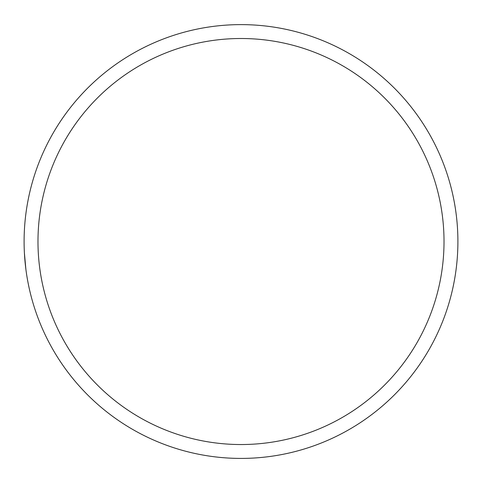 <?xml version="1.0" encoding="UTF-8"?>
<svg xmlns="http://www.w3.org/2000/svg" width="482" height="482" viewBox="0 0 482 482"><rect width="100%" height="100%" fill="white"/><g stroke="black" fill="none" stroke-linecap="round" stroke-linejoin="round"><path stroke-width="0.72" d="M37.982 241.518A203.018 203.018 0 0 1 342.509 65.703A203.018 203.018 0 0 1 342.509 417.34A203.018 203.018 0 0 1 37.982 241.518M24.1 241.518A216.9 216.9 0 0 1 241 24.618A216.9 216.9 0 0 1 457.9 241.518A216.9 216.9 0 0 1 241 458.418A216.9 216.9 0 0 1 24.1 241.518M24.395 252.875L25.865 269.125"/></g></svg>
